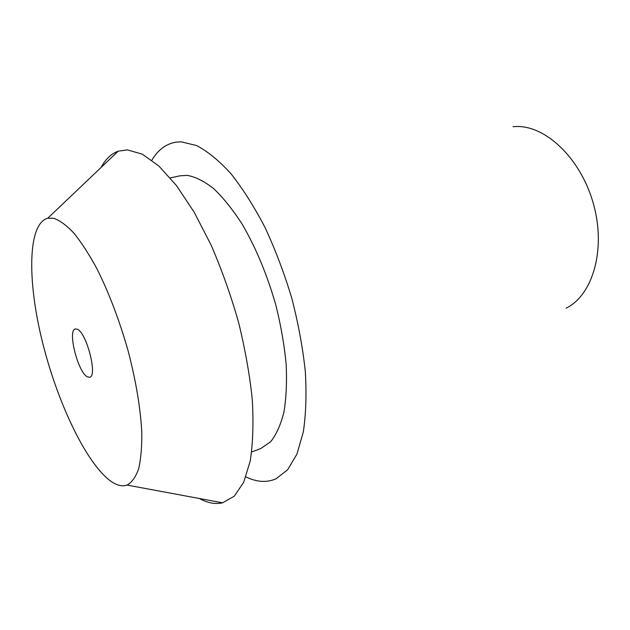 <?xml version="1.0" encoding="UTF-8"?>
<svg xmlns="http://www.w3.org/2000/svg" width="630" height="630" viewBox="0 0 630 630"><rect width="100%" height="100%" fill="white"/><g stroke="black" fill="none" stroke-linecap="round" stroke-linejoin="round"><path stroke-width="0.94" d="M87.381 376.842L89.673 377.252C97.87 376.346 86.515 332.293 77.23 329.199L75.324 328.954C67.245 330.136 77.97 372.511 87.381 376.842M53.582 218.264C59.748 220.343 66.528 225.32 73.938 233.171C81.585 242.676 89.35 254.733 97.24 269.356C109.203 293.438 119.48 320.552 128.079 350.705C135.93 380.835 140.498 407.996 141.781 432.18C141.963 446.906 140.899 459.16 138.608 468.925C135.678 477.099 131.82 482.485 127.032 485.084C121.85 486.848 115.975 485.21 109.407 480.162C84.633 460.735 56.243 399.294 41.793 339.357C27.255 279.507 27.799 223.563 47.77 218.216L53.582 218.264M199.348 498.495C207.616 503.023 215.365 504.457 222.595 502.811L234.297 496.172L243.716 482.257L250.205 461.105C252.921 443.575 253.622 423.069 252.291 399.593C249.716 374.834 245.109 348.957 238.471 321.985C230.769 295.053 221.634 269.388 211.074 244.991L194.174 212.2L176.439 185.519L158.847 165.997L142.246 154.13L127.323 149.869L118.164 151.2C111.203 153.759 105.493 159.193 101.036 167.501M251.685 451.954L260.883 448.473L270.601 441.795C276.263 434.716 280.689 424.903 283.878 412.382C286.225 398.404 286.989 382.418 286.17 364.423C284.382 345.586 281.019 326.088 276.066 305.92C267.333 275.168 255.993 247.842 242.022 223.934C232.675 209.491 223.233 197.733 213.696 188.654C204.317 181.275 195.489 176.849 187.212 175.376L179.904 175.825L170.297 177.928M151.846 160.178C158.028 149.853 166.076 143.837 175.99 142.152L181.125 141.837L196.481 145.506C207.553 151.263 219.019 160.642 230.895 173.644C242.77 188.654 254.158 206.608 265.049 227.525C275.381 249.779 284.303 273.365 291.816 298.297C298.289 323.411 302.794 347.799 305.314 371.456C306.637 394.104 305.967 414.288 303.314 431.999L296.943 454.096L287.627 469.767L275.987 478.824C266.758 482.816 256.733 482.178 245.913 476.894M566.079 308.212C592.452 295.423 606.084 250.323 593.751 205.002C581.64 159.618 546.588 125.811 516.742 126.504L513.04 126.669M127.032 485.084L222.595 502.811M47.77 218.216L118.164 151.2"/></g></svg>

